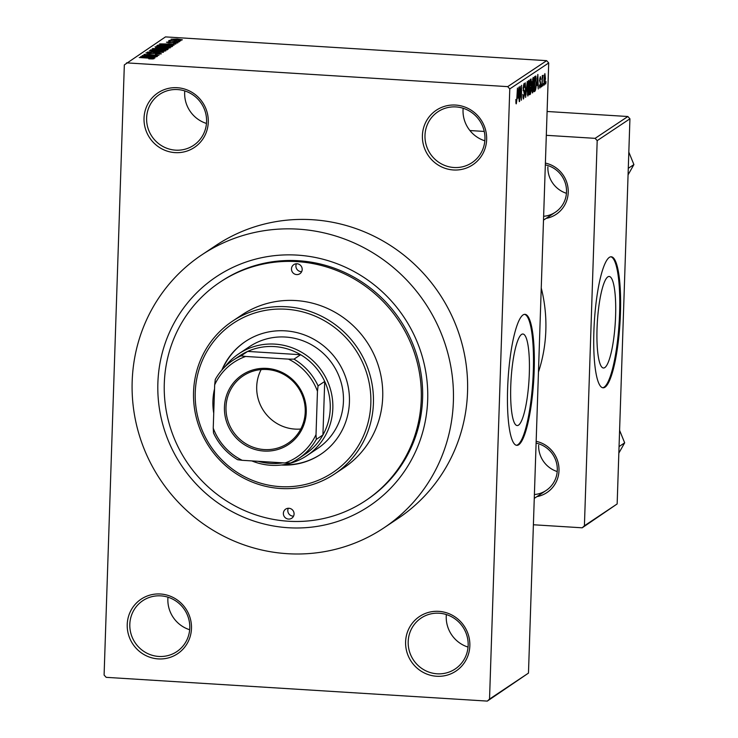 <?xml version="1.0" encoding="UTF-8"?>
<svg xmlns="http://www.w3.org/2000/svg" width="738" height="738" viewBox="0 0 738 738"><rect width="100%" height="100%" fill="white"/><g stroke="black" fill="none" stroke-linecap="round" stroke-linejoin="round"><path stroke-width="1.11" d="M453.446 169.971A32.813 31.835 56.3 0 1 422.404 135.515A32.813 31.835 56.3 0 1 455.595 105.064A32.813 31.835 56.3 0 1 486.646 139.519A32.813 31.835 56.3 0 1 453.446 169.971M455.973 106.927A30.627 29.714 -123.7 0 0 437.966 111.742A30.627 29.714 -123.7 0 0 426.177 144.916A30.627 29.714 -123.7 0 0 453.962 167.508A30.627 29.714 -123.7 0 0 471.96 162.701A30.627 29.714 -123.7 0 0 483.759 129.528A30.627 29.714 -123.7 0 0 455.973 106.927M484.838 140.801A30.627 29.714 56.3 0 1 463.141 108.265M436.647 676.257A32.813 31.835 56.3 0 1 405.605 641.802A32.813 31.835 56.3 0 1 438.806 611.35A32.813 31.835 56.3 0 1 469.848 645.805A32.813 31.835 56.3 0 1 436.647 676.257M439.175 613.223A30.627 29.714 -123.7 0 0 421.177 618.029A30.627 29.714 -123.7 0 0 409.378 651.202A30.627 29.714 -123.7 0 0 437.164 673.803A30.627 29.714 -123.7 0 0 455.161 668.988A30.627 29.714 -123.7 0 0 466.96 635.815A30.627 29.714 -123.7 0 0 439.175 613.223M468.04 647.088A30.627 29.714 56.3 0 1 446.342 614.551M158.273 658.905A32.813 31.835 56.3 0 1 127.231 624.449A32.813 31.835 56.3 0 1 160.432 593.998A32.813 31.835 56.3 0 1 191.474 628.453A32.813 31.835 56.3 0 1 158.273 658.905M160.801 595.861A30.627 29.714 -123.7 0 0 142.803 600.677A30.627 29.714 -123.7 0 0 131.004 633.85A30.627 29.714 -123.7 0 0 158.79 656.451A30.627 29.714 -123.7 0 0 176.788 651.636A30.627 29.714 -123.7 0 0 188.587 618.462A30.627 29.714 -123.7 0 0 160.801 595.861M189.666 629.735A30.627 29.714 56.3 0 1 167.969 597.199M175.072 152.618A32.813 31.835 56.3 0 1 144.03 118.163A32.813 31.835 56.3 0 1 177.221 87.711A32.813 31.835 56.3 0 1 208.273 122.167A32.813 31.835 56.3 0 1 175.072 152.618M177.6 89.575A30.627 29.714 -123.7 0 0 159.602 94.381A30.627 29.714 -123.7 0 0 147.803 127.563A30.627 29.714 -123.7 0 0 175.589 150.155A30.627 29.714 -123.7 0 0 193.587 145.349A30.627 29.714 -123.7 0 0 205.385 112.176A30.627 29.714 -123.7 0 0 177.6 89.575M206.465 123.449A30.627 29.714 56.3 0 1 184.768 90.912M518.537 425.134A45.857 8.967 93.6 0 0 529.174 376.961A45.857 8.967 93.6 0 0 522.891 334.019A45.857 8.967 93.6 0 0 521.545 334.434A45.857 8.967 93.6 0 0 510.899 382.598A45.857 8.967 93.6 0 0 517.181 425.549A45.857 8.967 93.6 0 0 518.537 425.134M518.74 444.746A65.636 12.841 93.6 0 0 533.971 375.799A65.636 12.841 93.6 0 0 524.976 314.333A65.636 12.841 93.6 0 0 523.048 314.923A65.636 12.841 93.6 0 0 507.818 383.871A65.636 12.841 93.6 0 0 516.812 445.337A65.636 12.841 93.6 0 0 518.74 444.746M516.388 445.272A65.636 12.841 93.6 0 0 517.882 444.691A65.636 12.841 93.6 0 0 533.067 376.832A65.636 12.841 93.6 0 0 524.552 314.342M288.254 527.735A137.831 133.689 56.3 0 1 157.877 383.013A137.831 133.689 56.3 0 1 297.303 255.117A137.831 133.689 56.3 0 1 427.68 399.839A137.831 133.689 56.3 0 1 288.254 527.735M365.614 500.632L366.934 499.746A131.263 127.323 -123.7 0 0 417.496 357.57A131.263 127.323 -123.7 0 0 298.41 260.726A131.263 127.323 -123.7 0 0 221.28 281.335L219.952 282.22A131.263 127.323 -123.7 0 0 169.389 424.396A131.263 127.323 -123.7 0 0 288.475 521.24A131.263 127.323 -123.7 0 0 365.614 500.632A131.263 127.323 -123.7 0 0 416.167 358.456A131.263 127.323 -123.7 0 0 297.082 261.612A131.263 127.323 -123.7 0 0 219.952 282.22M287.396 553.694A164.076 159.159 -123.7 0 0 383.815 527.938A164.076 159.159 -123.7 0 0 447.016 350.209A164.076 159.159 -123.7 0 0 298.161 229.149A164.076 159.159 -123.7 0 0 201.742 254.914A164.076 159.159 -123.7 0 0 138.541 432.643A164.076 159.159 -123.7 0 0 287.396 553.694M383.815 527.938L397.976 518.491A164.076 159.159 -123.7 0 0 461.176 340.771A164.076 159.159 -123.7 0 0 312.322 219.712A164.076 159.159 -123.7 0 0 215.902 245.477L201.742 254.914M538.463 372.081A150.958 146.428 -123.7 0 0 541.249 287.986M604.809 367.589A45.857 8.967 93.6 0 0 615.455 319.416A45.857 8.967 93.6 0 0 609.173 276.473A45.857 8.967 93.6 0 0 607.817 276.888A45.857 8.967 93.6 0 0 597.18 325.061A45.857 8.967 93.6 0 0 603.463 368.004A45.857 8.967 93.6 0 0 604.809 367.589M605.022 387.201A65.636 12.841 93.6 0 0 620.252 318.253A65.636 12.841 93.6 0 0 611.258 256.787A65.636 12.841 93.6 0 0 609.33 257.387A65.636 12.841 93.6 0 0 594.09 326.334A65.636 12.841 93.6 0 0 603.094 387.801A65.636 12.841 93.6 0 0 605.022 387.201M602.66 387.736A65.636 12.841 93.6 0 0 604.164 387.146A65.636 12.841 93.6 0 0 619.339 319.296A65.636 12.841 93.6 0 0 610.824 256.796M543.389 83.431L543.039 85.783L543.389 83.431M542.384 80.636L541.913 86.54L542.282 75.525L542.504 77.093L543.15 75.322L542.107 80.617M543.02 76.955L542.522 76.872M541.461 84.722L541.111 87.075L541.461 84.722M539.746 88.007L539.413 84.935L540.05 86.429L540.484 84.473L539.607 80.184L540.345 76.614L540.889 79.326L540.299 78.182L539.893 79.769L540.779 84.003L539.865 88.062M539.432 86.42L540.05 86.429M540.382 78.163L539.792 78.154L540.382 78.163M536.886 85.46L537.854 74.427L538.251 88.975L537.864 84.815L536.627 85.442M532.384 92.887L531.821 86.06L533.177 77.361C533.915 77.841 534.183 80.193 533.998 84.427L533.537 90.054L532.513 92.951M527.762 95.968L527.2 89.141L528.546 80.451C529.284 80.922 529.561 83.274 529.377 87.508L528.915 93.136L527.882 96.032M516.102 103.8L515.834 99.501L516.36 102.038L516.701 100.691L517.439 88.053L517.098 98.329L516.286 103.818L515.88 103.043M515.816 102.019L516.36 102.038M548.712 62.961L528.473 673.102L487.32 701.1L106.171 677.336L104.095 675.039L124.335 64.898L165.487 36.9L546.646 60.664L548.712 62.961L509.774 88.929L489.534 699.07L528.473 673.102M517.901 98.126L518.869 87.093L519.266 101.641L518.879 97.471L517.642 98.108M520.272 89.113L519.589 101.42L520.096 86.281L521.176 97.425L521.582 85.285L521.36 100.239L519.995 89.095M523.307 98.91L522.855 94.436L523.694 97.148L524.349 94.169L523.141 88.108L524.081 83.431L524.773 87.388L524.026 85.193L523.454 89.464L524.331 90.636L524.635 93.957L523.454 98.984M522.882 97.139L523.694 97.148M523.426 85.11L524.137 85.156L523.417 85.156M527.264 81.494L525.604 97.416L525.271 82.822L525.779 95.562L527.264 81.494M530.899 79.067L531.554 82.361L531.406 89.197L530.401 94.215L529.524 94.796L530.032 79.649L531.083 79.003M536.295 82.794C536.222 87.056 535.788 89.842 534.976 91.161L534.146 91.715L534.653 76.567L535.88 76.023L536.019 82.776M544.303 84.99L543.906 79.824L544.884 73.597L545.474 78.662L544.395 85.036M546.046 81.66L545.696 84.012L546.046 81.66M180.902 40.673L178.476 40.728L180.902 40.673M178.965 41.965L176.548 42.02L178.965 41.965M174.076 45.23L159.648 43.92L175.828 44.059L170.81 44.132L169.841 44.787L174.076 45.23M167.277 48.191L161.853 48.053C157.545 47.832 155.275 47.426 155.054 46.835L168.947 47.121L170.432 47.795L167.277 48.191M162.646 51.273L157.231 51.143C152.923 50.913 150.653 50.507 150.432 49.926L164.325 50.202L165.81 50.885L162.646 51.273M159.648 54.178L157.664 53.164L149.27 53.69L145.958 52.905L151.29 52.619L147.72 53.007L151.216 53.542L157.923 52.97L161.391 53.828L155.395 54.132L159.749 53.588L159.731 54.169M147.72 53.007L147.628 53.551M155.091 57.887L140.663 56.577L156.843 56.715L151.825 56.798L150.856 57.444L155.091 57.887M509.774 88.929L507.707 86.632L126.549 62.868M507.707 86.632L546.646 60.664M152.572 58.939L148.79 58.828L151.502 58.32L139.242 57.527L149.694 57.97L154.067 58.708L152.572 58.939M152.314 58.948L151.502 58.32M157.452 56.319L142.176 55.571L155.681 55.322L143.947 54.391L158.938 55.322L145.451 55.571L157.452 56.319M163.458 52.306L147.36 52.112L161.548 52.306L149.353 50.784L163.458 52.306M167.978 49.298L167.102 49.88L152.111 48.939L157.526 48.081L168.126 49.114M172.554 46.245L171.723 46.789L156.742 45.857L158.246 45.055L166.041 45.064C170.377 45.276 172.544 45.673 172.554 46.245L172.692 46.07M176.207 43.182L174.906 42.444L168.928 42.832L166.456 42.214L170.22 41.974L168.024 42.306L168.984 42.629L174.915 42.241L177.757 42.915L173.568 43.155L176.262 43.182M170.939 40.645L179.768 41.429L168.587 40.931L170.607 40.858L169.011 40.516L169.86 40.369L171.336 40.516L170.902 41.079M182.277 39.898L175.847 40.064L170.985 39.197L177.304 39.013L182.36 39.797M597.19 140.644L595.123 138.347L627.863 116.512L629.929 118.809L597.19 140.644L584.413 525.779L617.153 503.943L582.199 527.808L533.389 524.764M629.929 118.809L617.153 503.943M627.863 116.512L547.107 111.484M595.123 138.347L546.314 135.312M484.239 131.438L469.921 130.543M536.157 441.333A28.441 27.592 56.3 0 1 559.007 469.322A28.441 27.592 56.3 0 1 536.895 496.628M545.391 163.089A28.441 27.592 56.3 0 1 568.232 191.077A28.441 27.592 56.3 0 1 546.12 218.393M582.199 527.808L584.413 525.779M543.629 216.289A26.254 25.461 -123.7 0 0 555.391 212.203A26.254 25.461 -123.7 0 0 565.954 185.579A26.254 25.461 -123.7 0 0 545.336 164.888M534.395 494.534A26.254 25.461 -123.7 0 0 546.166 490.447A26.254 25.461 -123.7 0 0 556.729 463.824A26.254 25.461 -123.7 0 0 536.102 443.132M487.32 701.1L489.534 699.07M145.1 56.826L149.196 57.278L149.98 56.752L142.388 56.568L145.091 57.057M149.952 57.573L149.98 56.752M153.91 53.505L153.928 53.035M164.288 51.199L164.325 50.202M164.039 51.217L158.891 49.861L152.185 50.027L152.093 50.636M152.185 50.027L157.535 50.95L164.122 50.682L164.113 51.208M152.969 48.994L152.987 48.357M154.141 49.068L158.624 49.142L159.307 48.588L157.526 48.081M160.34 49.455L160.367 48.477M157.498 48.284L154.15 48.865M159.131 49.381L159.307 48.588M160.377 49.252L165.635 49.584L166.327 48.976L160.93 48.883L160.367 49.455M166.299 49.824L166.327 49.105M166.207 49.824L166.327 48.976M168.919 48.108L168.947 47.121M168.661 48.127L163.522 46.78L156.807 46.946L156.714 47.555M156.807 46.946L162.166 47.869L168.753 47.592L168.734 48.127M158.218 45.95L158.246 45.055M158.762 45.987L170.257 46.494L170.902 45.987L170.875 46.743M170.746 46.734L169.288 45.553L165.736 45.249L159.971 45.203L158.771 45.784M164.085 44.169L168.181 44.612L168.965 44.095L161.373 43.902L164.076 44.391M168.937 44.907L168.965 44.095M180.718 40.166L177.129 39.206L172.535 39.4M172.535 39.299L180.755 40.156M515.816 102.001L516.277 102.028M517.698 97.398L518.879 97.471M518.463 91.706L518.058 96.291L518.842 95.765L518.694 88.754L518.196 91.687M523.224 90.571L524.331 90.636M527.873 82.139L528.592 82.186L527.476 88.975L528.085 94.215L529.091 84.307L528.491 82.213L527.864 82.176M527.31 94.206L528.085 94.215M530.216 85.682L531.139 85.737M530.253 81.235L530.096 85.756L530.926 85.064L531.259 82.794L530.742 80.912L529.976 81.217M529.995 80.746L531.009 80.811L529.985 80.857M530.041 87.527L529.866 92.84L530.76 92.056L531.12 89.399L530.594 87.158L529.764 87.508M529.783 87.112L530.797 87.084L529.783 87.019M532.495 79.058L533.214 79.104L532.098 85.894L532.716 91.134L533.712 81.217L533.113 79.132L532.485 79.095M531.932 91.125L532.716 91.134M534.174 91.115L534.976 91.161M534.875 78.154L534.487 89.759L535.779 86.733L536.009 82.96L535.77 77.85L534.598 78.136M534.616 77.767L535.77 77.85M536.683 84.741L537.864 84.815M537.448 79.049L537.043 83.625L537.827 83.108L537.679 76.088L537.181 79.031M539.432 86.392L539.902 86.42M544.819 75.175L544.192 79.63L544.561 83.422L545.197 78.957L544.819 75.175L544.321 75.138L544.819 75.175M288.549 519.082A5.47 5.304 -123.7 0 0 293.862 512.301A5.47 5.304 -123.7 0 0 285.689 509.119A5.47 5.304 -123.7 0 0 288.549 519.082M293.567 516.13A5.47 5.304 56.3 0 1 288.309 508.261M296.658 274.591A5.47 5.304 -123.7 0 0 301.98 267.811A5.47 5.304 -123.7 0 0 293.798 264.628A5.47 5.304 -123.7 0 0 296.658 274.591M301.676 271.639A5.47 5.304 56.3 0 1 296.418 263.77M281.279 465.014A67.822 65.783 -123.7 0 0 320.679 454.34A67.822 65.783 -123.7 0 0 346.795 380.882A67.822 65.783 -123.7 0 0 285.274 330.845A67.822 65.783 -123.7 0 0 245.413 341.491A67.822 65.783 -123.7 0 0 221.806 370.172M283.078 464.783A67.822 65.783 -123.7 0 0 320.892 454.193M285.984 309.213A89.695 87.01 -123.7 0 0 195.247 392.441A89.695 87.01 -123.7 0 0 280.099 486.628A89.695 87.01 -123.7 0 0 370.836 403.391A89.695 87.01 -123.7 0 0 285.984 309.213M280.477 488.491A91.881 89.132 56.3 0 1 197.12 420.706A91.881 89.132 56.3 0 1 232.507 321.178A91.881 89.132 56.3 0 1 286.501 306.75A91.881 89.132 56.3 0 1 369.858 374.544A91.881 89.132 56.3 0 1 334.471 474.064A91.881 89.132 56.3 0 1 280.477 488.491M334.471 474.064L343.76 467.874A91.881 89.132 -123.7 0 0 379.147 368.345A91.881 89.132 -123.7 0 0 295.79 300.55A91.881 89.132 -123.7 0 0 241.796 314.978L232.507 321.178M224.979 366.795A61.254 59.418 56.3 0 1 238.881 353.742L249.499 346.657A61.254 59.418 56.3 0 1 285.495 337.045A61.254 59.418 56.3 0 1 341.067 382.238A61.254 59.418 56.3 0 1 317.478 448.584L306.86 455.669A61.254 59.418 56.3 0 1 251.796 460.909M245.634 341.343A67.822 65.783 -123.7 0 0 222.415 369.48M628.287 168.329L633.905 164.583L628.075 174.851M628.822 152.111L633.905 164.583M547.873 166.926A26.254 25.461 -123.7 0 0 566.443 193.31M224.444 407.173A41.789 40.535 56.3 0 1 266.722 368.391A41.789 40.535 56.3 0 1 306.252 412.274A41.789 40.535 56.3 0 1 263.973 451.047A41.789 40.535 56.3 0 1 224.444 407.173M305.228 412.016A40.47 39.262 -123.7 0 0 284.647 374.922A40.47 39.262 -123.7 0 0 243.153 375.873A40.47 39.262 -123.7 0 0 226.003 407.072A40.47 39.262 -123.7 0 0 246.575 444.165A40.47 39.262 -123.7 0 0 288.069 443.215A40.47 39.262 -123.7 0 0 305.228 412.016M261.141 369.581A40.47 39.262 -123.7 0 0 256.704 386.592A40.47 39.262 -123.7 0 0 300.79 429.027M238.881 353.742A61.254 59.418 56.3 0 1 301.685 352.303A61.254 59.418 56.3 0 1 332.829 408.446A61.254 59.418 56.3 0 1 306.86 455.669M213.734 413.225A61.254 59.418 56.3 0 1 212.913 400.965A61.254 59.418 56.3 0 1 214.546 388.861M316.021 434.562L316.298 439.396A59.068 57.296 56.3 0 1 298.567 458.566L305.2 454.138A59.068 57.296 -123.7 0 0 322.93 434.968A59.068 57.296 -123.7 0 0 330.246 408.603A59.068 57.296 -123.7 0 0 324.711 381.445A59.068 57.296 -123.7 0 0 300.634 354.72L247.664 351.417A59.068 57.296 -123.7 0 0 239.656 355.854L233.014 360.282A59.068 57.296 56.3 0 1 241.022 355.845L245.662 356.454A56.881 55.175 -123.7 0 0 214.675 384.876L213.236 428.151A56.881 55.175 -123.7 0 0 242.212 460.309L285.034 462.984A56.881 55.175 -123.7 0 0 316.021 434.562L317.46 391.288A56.881 55.175 -123.7 0 0 288.484 359.129L245.662 356.454M258.226 461.315A59.068 57.296 -123.7 0 0 282.839 462.846M288.484 359.129L294.001 359.148L300.634 354.72A59.068 57.296 -123.7 0 0 247.664 351.417L241.022 355.845M316.298 439.396L322.93 434.968L324.711 381.445L318.069 385.863L317.46 391.288M242.212 460.309L237.581 459.7A59.068 57.296 56.3 0 1 213.513 432.985L213.236 428.151M214.675 384.876L215.284 379.461A59.068 57.296 56.3 0 1 233.014 360.282M298.567 458.566A59.068 57.296 56.3 0 1 290.551 463.003L285.034 462.984M294.001 359.148A59.068 57.296 56.3 0 1 318.069 385.863M538.639 445.171A26.254 25.461 -123.7 0 0 557.218 471.554M619.062 446.573L624.671 442.828L618.841 453.095M619.597 430.355L624.671 442.828M157.508 45.904L157.526 45.332M523.168 90.128L523.869 90.174M529.543 94.16L530.401 94.215M539.598 80.995L540.253 81.032M166.364 49.031L166.336 49.833M535.613 77.739L534.616 77.674M543.5 220.136L555.391 212.203M546.166 490.447L534.266 498.381"/></g></svg>
